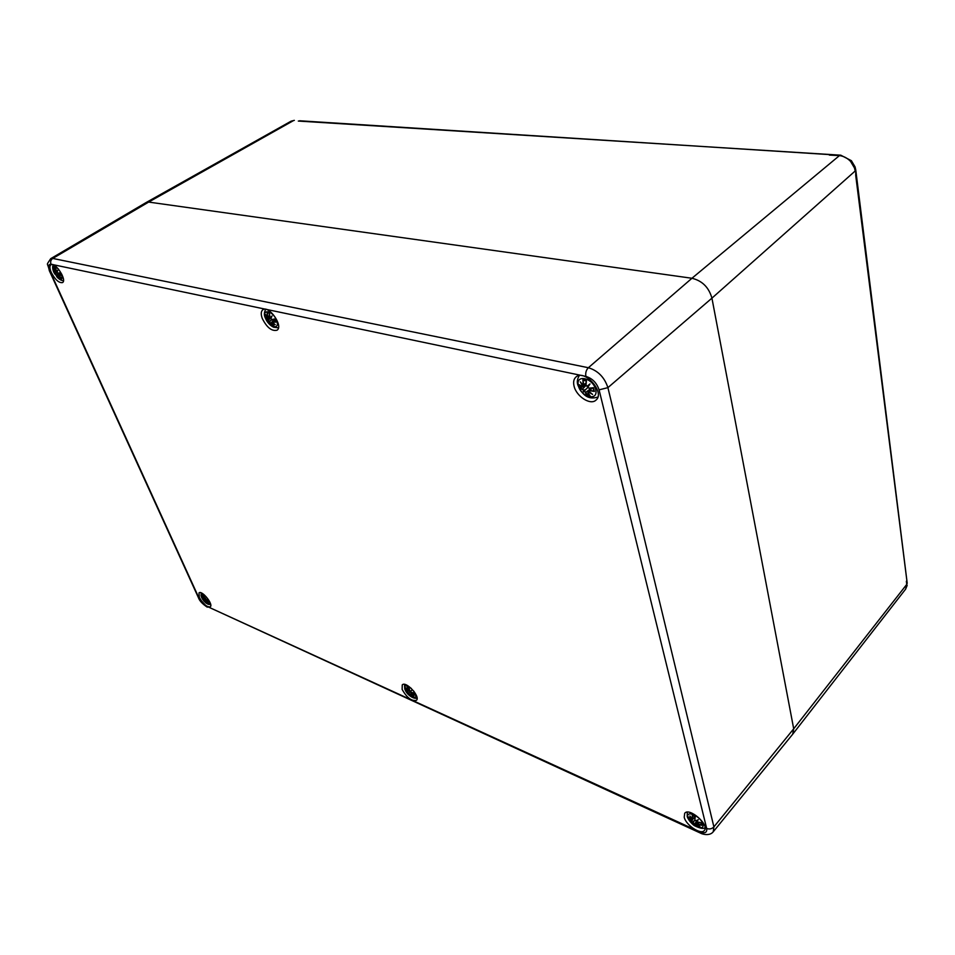 <?xml version="1.0" encoding="UTF-8"?>
<svg xmlns="http://www.w3.org/2000/svg" width="955" height="955" viewBox="0 0 955 955"><rect width="100%" height="100%" fill="white"/><g stroke="black" fill="none" stroke-linecap="round" stroke-linejoin="round"><path stroke-width="1.43" d="M906.355 581.237L906.749 584.4L907.19 583.075L856.313 174.419L855.728 175.493L906.773 579.804M856.313 174.407L855.764 169.918L855.728 175.493M907.166 585.403L905.615 589.139L792.757 734.132L793.701 728.796L711.929 298.151L793.701 728.796L906.749 584.4L906.737 586.466M855.764 169.918L855.071 166.898L851.394 160.703L850.559 161.383L854.462 167.937L855.059 166.85M840.866 155.199L839.445 155.605C843.552 156.083 847.264 158.017 850.559 161.383M299.548 120.772L830.528 154.662M851.394 160.703L840.758 155.188L298.306 121.058M294.331 120.366L291.132 121.166L293.388 120.652L148.646 202.078L691.945 278.263C702.212 280.746 708.873 287.383 711.929 298.151C708.873 287.383 702.212 280.746 691.945 278.263L148.646 202.078L146.27 202.46L50.699 258.674C45.649 266.588 47.499 261.467 49.338 270.707L49.97 271.136C48.072 266.433 48.43 264.129 51.033 264.237C50.197 261.825 50.77 259.891 52.752 258.435L50.699 258.674M854.462 167.937L855.179 171.005L711.929 298.151L607.905 387.646C604.491 377.309 597.985 370.671 588.364 367.723C586.131 370.039 585.308 372.928 585.893 376.389C592.375 378.407 596.768 382.883 599.083 389.843L607.905 387.646L713.898 826.875C711.881 828.916 709.47 829.453 706.676 828.474C707.213 832.712 704.826 833.799 699.49 831.745L700.492 833.118C701.089 833.715 709.422 836.699 713.242 831.781L713.898 826.875L793.701 728.796L792.686 734.228L713.242 831.781M291.12 121.166L146.33 202.424L148.646 202.078L52.752 258.435L588.364 367.723L691.945 278.263L839.445 155.605L829.334 155.08M574.062 386.107C573.107 382.084 573.728 379.051 575.937 377.034C584.567 368.642 605.53 392.827 595.944 400.145C590.5 405.577 576.295 396.385 574.062 386.107M262.231 318.373C260.739 314.159 260.954 311.282 262.852 309.766C268.952 304.932 283.766 326.383 276.998 330.215C271.697 331.433 266.779 327.481 262.231 318.373M51.307 272.557C49.588 268.522 49.457 265.932 50.949 264.774C55.306 261.658 67.363 280.364 62.469 282.596C58.924 283.098 55.211 279.743 51.307 272.557M199.32 597.46L199.01 592.888C201.971 589.951 213.753 604.575 210.243 606.819C206.841 607.225 203.2 604.109 199.32 597.46M402.127 689.379L402.258 684.89C405.947 680.664 420.809 696.875 416.416 700.349C411.521 701.292 406.758 697.628 402.127 689.379M684.222 817.241L684.699 813.314C689.021 806.939 709.696 824.834 704.384 830.42C701.185 835.291 685.821 825.18 684.222 817.241M578.384 385.82C575.232 373.942 592.78 377.595 595.693 389.556C598.654 401.458 581.249 397.543 578.384 385.82M581.941 386.608L578.921 384.555L582.741 386.727L585.976 384.519M589.116 388.16L593.461 387.694L589.116 388.16L587.85 387.217L589.999 383.934L586.991 386.333L586.06 385.032L586.394 380.484L582.908 379.744L583.159 385.51L580.306 381.857L582.669 386.095M582.574 386.799L579.864 388.291L583.708 390.237L582.944 392.302L584.556 391.108L586.859 395.442L590.321 396.206L588.005 392.803L588.387 391.944L592.613 394.427L588.877 391.359L589.76 390.726L594.392 391.455L593.151 387.861M582.586 389.174L580.21 388.136M583.708 390.237L582.657 388.888L586.036 385.39M582.944 392.302L587.85 387.408M585.63 392.278L584.567 391.108M588.149 393.15L586.859 395.442M583.195 386.417L585.976 384.686M584.03 390.213L585.546 389.461L584.591 390.786M590.321 396.206L587.91 392.601M592.613 394.427L591.36 393.484M589.76 390.726L588.877 391.359M588.781 391.323L591.288 388.088M588.495 391.646L591.754 393.854M587.85 387.217L589.235 388.267L593.091 387.849M587.731 387.109L589.199 384.829L587.743 387.05M588.268 387.849L589.175 388.243M589.999 383.934L586.991 386.333M588.674 385.641L587.17 386.465M586 385.008L586.227 385.689M586.06 385.032L586.394 380.484M583.684 384.531L582.908 379.744M583.159 385.51L586.06 382.848M583.183 385.617L586 383.982M581.177 383.098L580.306 381.857M586.239 380.938L583.254 380.257M265.418 318.063C261.634 308.226 272.999 310.59 276.652 320.498C280.34 330.37 269 327.816 265.418 318.063M267.161 318.469L265.359 316.953L267.221 318.54L269.608 317.526M271.829 319.471L274.801 318.982L271.829 319.471L270.862 318.719L272.008 315.962L270.193 318.027L269.334 313.228L267.078 312.751L267.71 317.49L265.717 314.613L267.496 317.991M270.038 318.003L266.529 320.044L268.785 321.429L268.964 323.279L269.441 322.121L271.948 325.774L274.204 326.264L271.936 322.671L275.255 324.652L272.139 322.157L275.959 322.11L274.694 319.089M267.961 320.594L266.72 319.901M268.785 321.429L268.021 320.367L271.113 317.812M268.964 323.279L269.012 321.429L272.282 319.519M270.325 323.077L269.441 322.121M272.557 324.402L271.948 325.774M270.492 320.856L269.477 321.871M271.865 323.411L274.204 326.264M275.255 324.652L274.3 323.96M273.882 323.673L272.223 322.277M270.862 318.719L271.59 316.666L270.802 318.624M272.008 315.962L271.59 316.666M271.113 317.8L270.193 318.027M267.913 316.642L267.078 312.751M267.71 317.49L269.322 315.842M267.794 317.585L269.394 316.821M268.295 317.418L267.698 317.92L266.636 316.105M266.23 315.448L265.717 314.613M61.848 274.348C62.755 281.856 60.07 281.164 53.814 272.259C51.88 265.968 53.42 264.905 58.446 269.059M54.65 272.462L53.492 271.268L54.698 272.521L56.429 271.9M55.474 274.276L56.321 274.956L54.698 273.918L57.097 272.509L57.766 270.158L56.596 271.96L55.665 267.901L54.089 267.567L54.853 271.59L53.361 269.215L54.781 272.032M56.118 274.968L56.715 276.616L56.655 275.541L59.126 278.681L60.702 279.027L58.398 275.923L61.132 277.583L58.47 275.482L61.323 275.35L60.117 272.688L57.909 273.166L59.998 272.832L61.025 275.088L60.105 272.724L58.052 273.237L57.097 272.509L57.539 270.707L57.097 272.473M57.396 276.341L56.632 275.792M59.425 277.738L59.126 278.681M56.321 274.956L60.058 272.927M57.682 274.515L56.679 275.338M61.132 277.583L60.38 277.046M60.344 273.476L58.41 275.147M57.228 271.877L56.596 271.96M55.175 271.578L55.975 271.029L56.703 272.056M55.963 271.065L55.665 267.901M54.901 270.85L54.089 267.567M54.853 271.59L55.844 270.384M54.948 271.674L55.999 271.244M54.34 267.913L55.103 268.057M55.712 271.375L54.96 271.96M687.863 817.42C685.738 809.47 701.006 816.298 702.916 824.237C704.909 832.151 689.749 825.227 687.863 817.42M697.401 822.446L701.113 822.78L696.35 821.587L698.308 819.736L695.634 820.834L694.87 819.772L695.276 816.597L692.256 815.236L692.303 819.33L689.868 815.928L691.838 819.545L688.46 817.062L691.217 819.665M690.429 819.032L689.092 819.545L692.53 822.303L691.623 822.888L693.235 823.055L694.882 825.693L697.89 827.054L696.171 824.929L700.039 826.708L697.031 824.356L701.734 825.275L700.827 822.828M691.587 821.324L689.414 819.557M692.53 822.303L691.647 821.097L692.817 819.438M691.623 822.888L694.942 820.226M694.106 823.998L693.235 823.055M696.971 822.327L694.882 825.693M693.951 821.36L693.258 822.792L692.077 822.768L692.769 822.327M700.039 826.708L699.179 826.111M697.83 824.153L697.031 824.356M696.35 821.587L697.52 822.458M700.91 822.828L701.173 824.535M696.243 821.479L696.72 820.536M698.308 819.736L696.255 821.396M697.58 820.178L695.634 820.834M694.87 819.772L695.276 816.597M692.805 818.829L692.256 815.236M692.471 819.378L694.989 816.728M692.244 819.295L690.871 817.492M690.513 816.931L689.868 815.928M695.18 816.704L692.53 815.63M413.611 690.942C421.095 700.958 408.406 698.642 404.944 689.426C404.084 684.998 406.185 684.651 411.259 688.376M406.854 690.883L405.087 688.961L407.224 690.74L405.672 687.755L407.881 690.525L407.343 687.254L407.475 690.489M407.105 686.92L409.218 687.863L409.17 690.656L409.218 687.863M411.211 692.864L413.921 692.96L410.375 692.16L411.557 690.405L409.802 691.551L409.17 690.656M406.782 690.835L405.923 691.181L408 693.963L412.691 697.21L410.889 695.264L413.885 696.637L411.295 694.631L414.745 695.192L413.825 693.008M407.415 692.411L406.114 691.157M408.143 693.199L407.463 692.22L409.11 690.393M408 693.963L410.913 691.145M409.444 694.607L408.716 693.819M410.972 695.383L410.59 696.243M408.358 693.187L409.504 692.482L408.74 693.593M412.691 697.21L410.769 694.953M411.044 694.87L412.262 692.996M413.885 696.637L413.217 696.183M411.116 694.679L412.321 692.996M410.375 692.16L413.778 693.02M410.316 692.1L411.116 690.847L410.316 692.017M411.557 690.405L409.802 691.551M409.958 691.599L411.104 690.859M407.725 689.999L409.098 688.961M406.078 688.448L405.672 687.755M409.158 687.958L407.343 687.254M407.534 690.561L406.555 689.235M209.587 601.531C210.422 604.993 209.05 605.339 205.456 602.605L201.589 597.436C200.359 594.094 201.183 593.162 204.06 594.667M205.456 602.605L210.757 604.873M205.922 599.907L207.999 599.883L205.23 599.322L205.97 597.687L204.752 598.797L204.072 595.562L202.508 594.858L203.033 598.021L201.624 595.729L202.902 598.272L201.481 596.935L202.758 598.499M205.492 598.522L204.203 597.949L202.388 598.928L204.167 601.304L207.868 603.942L206.101 601.781L208.5 603.274L206.232 601.531L208.906 601.889L207.999 599.883L208.906 601.889M203.32 599.812L202.52 598.881M203.904 600.48L203.367 599.656L204.477 598.606M204.167 601.304L205.468 599.68M205.027 601.686L204.382 601.005M206.483 602.629L206.304 603.226M205.194 599.907L204.406 600.814M206.089 602.163L207.808 603.894M206.543 601.28L207.402 599.967M205.23 599.322L205.695 598.093L205.194 599.227M204.179 597.997L204.072 595.562M203.152 597.555L202.508 594.858M203.033 598.021L204.072 596.959M201.875 596.207L203.069 598.069L204.119 597.532M203.2 598.105L202.46 597.209M599.083 389.843L706.676 828.474M699.49 831.745L206.256 606.043L700.349 833.047M206.256 606.043L198.306 597.4L49.373 270.778M198.986 598.069L49.97 271.136M51.033 264.237L585.893 376.389M579.864 388.291L578.921 384.555M593.461 387.694L594.392 391.455M584.567 390.81L583.386 391.717L583.994 390.237M586.967 395.048L585.916 392.219L590.739 388.685M591.038 393.293L588.471 391.669M593.891 391.12L589.82 390.452L592.327 387.969M582.932 386.011L581.392 383.456M580.819 387.897L580.115 385.522M589.366 395.036L587.218 394.439M266.529 320.044L265.359 316.953M274.801 318.982L275.959 322.11M271.96 325.428L270.54 323.029L272.079 322.11M275.601 321.835L272.676 321.369L274.837 319.65M270.372 318.134L271.554 316.738M267.173 319.698L266.457 317.991M273.309 325.309L272.151 324.939M54.698 273.918L53.492 271.268M57.909 273.166L57.145 272.545M57.276 272.82L54.805 273.787M56.596 275.995L56.297 274.956M59.079 278.382L57.575 276.293L58.207 275.971M59.902 276.711L58.434 275.732M61.048 275.136L58.78 274.789L60.428 273.643M56.775 272.056L57.491 270.874M54.948 271.972L54.22 270.707M55.175 273.608L54.59 272.426M59.867 278.215L59.234 277.977M54.745 268.069L55.641 268.176M689.092 819.545L688.46 817.062M701.113 822.78L701.734 825.275M695.001 825.478L694.345 823.95L696.422 821.837M698.475 825.598L696.637 824.356M701.328 824.953L697.89 823.926L698.809 822.685M697.95 822.53L700.779 822.78M689.916 819.39L689.498 818.16M696.744 825.8L695.216 825.013M405.923 691.181L405.087 688.961M413.921 692.96L414.745 695.192M410.626 696.04L409.635 694.572L411.629 692.948M412.476 695.646L411.092 694.691M414.434 694.93L411.82 694.19L412.93 693.02M406.508 691.014L406.15 690.238M411.521 696.052L410.793 695.646M202.388 598.928L201.481 596.935M206.304 603.035L205.182 601.65L206.925 600.432M207.235 602.39L206.137 601.626M208.656 601.662L206.578 601.113L207.856 599.943M204.883 598.857L205.683 598.117M907.19 583.075L905.615 589.139M198.353 597.496C199.416 600.719 202.4 603.942 207.295 607.177M579.279 375.601C577.333 378.86 576.832 381.952 577.775 384.865C582.431 395.907 589.128 399.966 597.854 397.041M587.934 391.813L588.793 390.882M587.098 386.465L585.964 384.949L586.251 380.77M580.819 382.68L583.171 385.605M593.031 387.873L593.747 390.81M583.696 380.448L586.239 380.973M265.633 309.301C264.093 312.488 263.974 315.317 265.263 317.788C267.137 322.289 269.943 325.44 273.655 327.255L278.442 327.828M271.829 323.399L272.127 322.181L274.646 324.258M270.802 318.672L271.96 319.567L274.634 319.137M270.313 318.134L269.406 316.941L269.274 313.419M265.991 315.114L267.734 317.549M274.586 319.137L275.553 321.716M272.211 321.441L274.694 319.352M57.121 277.213C59.759 279.731 61.872 280.842 63.472 280.555M53.325 264.845C52.334 266.194 52.43 268.51 53.599 271.781M56.643 276.377L56.62 275.422M58.565 275.589L58.458 276.568L60.619 278.956M60.666 277.284L58.458 275.494M53.516 269.525L54.877 271.638M54.984 268.045L55.653 268.224M687.254 812.156L687.242 816.167C686.776 817.408 691.683 824.261 694.679 825.788C700.302 828.474 703.763 829.083 705.053 827.603M696.052 824.38L697.783 826.97M696.947 824.272L697.89 822.565M699.538 826.385L696.971 824.332M696.04 824.38L697.293 822.47M695.694 820.906L694.786 819.641M695.145 816.764L694.798 819.641M697.604 820.166L695.753 820.918M690.238 816.549L692.303 819.366L695.073 817.241M692.673 815.713L695.145 816.812M404.514 684.389L404.753 689.044L406.388 692.1M409.635 695.646C412.691 697.95 415.174 698.762 417.072 698.081M413.491 696.386L411.259 694.619M409.85 691.611L409.146 688.006M405.887 688.161L407.475 690.525L409.098 689.582M409.098 689.701L406.866 690.919M413.718 693.02L414.363 694.763M407.51 687.337L409.146 688.077M201.028 592.816L201.505 597.233M206.065 602.151L206.161 601.423M208.19 603.082L206.208 601.531M205.194 599.286L207.904 599.943L208.632 601.602M202.914 595.228L204.036 595.741M203.069 598.582L204.167 597.854"/></g></svg>
